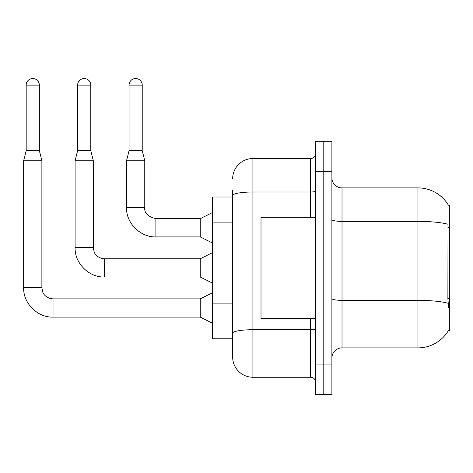 <?xml version="1.0" encoding="UTF-8"?>
<svg xmlns="http://www.w3.org/2000/svg" width="473" height="473" viewBox="0 0 473 473"><rect width="100%" height="100%" fill="white"/><g stroke="black" fill="none" stroke-linecap="round" stroke-linejoin="round"><path stroke-width="0.71" d="M448.534 307.385L447.884 298.587L448.026 224.261A35.44 6.155 180 0 0 417.961 221.364L417.961 187.893A35.44 35.44 0 0 1 448.428 205.235A35.44 35.44 0 0 0 417.961 187.893A35.44 35.44 0 0 1 448.357 205.111L449.35 205.111L449.35 330.674L448.357 330.674L448.534 330.373A35.44 35.44 0 0 1 417.961 347.886L342.014 347.886A10.128 10.128 0 0 0 331.886 358.014M232.651 197.01L212.401 197.01L212.401 338.774L232.651 338.774L232.651 357.003L232.651 197.01M323.786 364.086L323.786 394.464L331.886 394.464L331.886 364.086L323.786 364.086L323.786 394.464L315.686 394.464L315.686 364.086L323.786 364.086L323.786 171.693L323.786 364.086M315.686 364.086L315.686 141.315L323.786 141.315L323.786 171.693L323.786 141.315L331.886 141.315L331.886 364.086M448.357 205.111A35.44 35.44 0 0 0 417.961 187.893L342.014 187.893A10.128 10.128 0 0 1 331.886 177.771A10.128 10.128 0 0 0 342.014 187.893L342.014 347.886M232.651 178.782A20.25 20.25 0 0 1 252.907 158.532A20.25 20.25 0 0 0 232.651 178.782A20.25 20.25 0 0 1 252.907 158.532L252.907 377.253L310.625 377.253L310.625 318.524M252.907 158.532L310.625 158.532A5.061 5.061 0 0 0 315.686 153.465A5.061 5.061 0 0 1 310.625 158.532A5.061 5.061 0 0 0 315.686 153.465M232.651 215.026L232.651 189.921M232.651 345.864L232.651 310.211M315.686 382.314A5.061 5.061 0 0 0 310.625 377.253M252.907 377.253A20.25 20.25 0 0 1 232.651 357.003M39.348 150.633L26.181 150.633L26.181 85.116A6.581 6.581 0 0 1 32.761 78.536A6.581 6.581 0 0 1 39.348 85.116L39.348 150.633L41.878 160.755L41.878 287.738L42.759 292.083C43.167 293.68 46.106 298.41 53.017 298.877L53.017 317.105L200.25 317.105L200.25 298.877L212.401 292.799M41.878 287.738L23.65 287.738L23.65 160.755L41.878 160.755M90.786 150.633L77.619 150.633L77.619 85.116A6.581 6.581 0 0 1 84.206 78.536A6.581 6.581 0 0 1 90.786 85.116L90.786 150.633L93.317 160.755L93.317 247.639L94.198 251.985C94.606 253.581 97.544 258.311 104.456 258.778L104.456 276.989L200.25 277.007L200.25 258.778L212.401 252.7M93.317 247.639L75.089 247.639L75.089 160.755L93.317 160.755M142.225 150.633L129.064 150.633L129.064 85.116A6.581 6.581 0 0 1 135.645 78.536A6.581 6.581 0 0 1 142.225 85.116L142.225 150.633L144.756 160.755L144.756 207.541C144.147 212.939 147.86 216.652 155.895 218.68L155.895 236.908L200.25 236.908L200.25 218.68L212.401 212.602M200.25 218.68L155.895 218.68C147.86 216.652 144.147 212.939 144.756 207.541L126.533 207.541L126.533 160.755L144.756 160.755M315.686 217.261L261.007 217.261L261.007 318.524L315.686 318.524M449.35 298.587L447.884 298.587M449.35 227.702L447.884 227.702M232.651 222.109L212.401 222.109M232.651 303.122L212.401 303.122M417.961 347.886L417.961 221.364L342.014 221.364A10.128 1.756 -0 0 1 331.886 219.608M448.138 303.276A35.44 6.155 180 0 0 417.961 300.349L342.014 300.349A10.128 1.756 0 0 1 331.886 298.593M331.886 171.693L315.686 171.693M315.686 328.836A5.061 0.881 0 0 1 310.625 329.716L252.907 329.716A20.25 3.518 180 0 0 232.651 333.229M232.651 195.515A20.25 3.518 180 0 1 252.907 192.003L310.625 192.003L310.625 158.532M310.625 217.261L310.625 192.003A5.061 0.881 0 0 0 315.686 191.122M26.181 85.116L39.348 85.116M77.619 85.116L90.786 85.116M129.064 85.116L142.225 85.116M200.25 317.105L212.401 323.177M200.25 298.877L53.017 298.877M23.65 287.738C23.094 303.24 37.515 317.655 53.017 317.105C37.515 317.655 23.094 303.24 23.65 287.738C23.094 303.24 37.515 317.655 53.017 317.105C37.515 317.655 23.094 303.24 23.65 287.738C23.094 303.24 37.515 317.655 53.017 317.105M26.181 150.633L23.65 160.755M200.25 277.007L212.401 283.079M75.089 247.639C74.539 263.142 88.954 277.556 104.456 277.007C88.954 277.556 74.539 263.142 75.089 247.639C74.539 263.142 88.954 277.556 104.456 277.007C88.954 277.556 74.539 263.142 75.089 247.639C74.539 263.142 88.954 277.556 104.456 277.007M200.25 258.778L104.456 258.778M77.619 150.633L75.089 160.755M200.25 236.908L212.401 242.98M126.533 207.541C125.978 223.043 140.392 237.458 155.895 236.908C140.392 237.458 125.978 223.043 126.533 207.541C125.978 223.043 140.392 237.458 155.895 236.908C140.392 237.458 125.978 223.043 126.533 207.541C125.978 223.043 140.392 237.458 155.895 236.908M129.064 150.633L126.533 160.755M144.756 207.541C144.147 212.939 147.86 216.652 155.895 218.68C147.86 216.652 144.147 212.939 144.756 207.541C144.147 212.939 147.86 216.652 155.895 218.68"/></g></svg>

